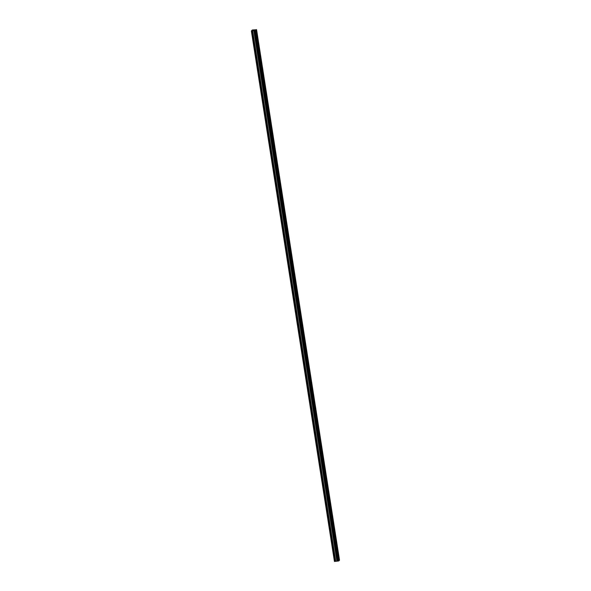 <?xml version="1.0" encoding="UTF-8"?>
<svg xmlns="http://www.w3.org/2000/svg" width="591" height="591" viewBox="0 0 591 591"><rect width="100%" height="100%" fill="white"/><g stroke="black" fill="none" stroke-linecap="round" stroke-linejoin="round"><path stroke-width="0.89" d="M256.753 32.645L256.686 33.465L256.753 32.645M257.624 38.23L257.565 39.05L257.624 38.23M258.496 43.815L258.437 44.628L258.496 43.815M259.375 49.4L259.309 50.213L259.375 49.4M260.247 54.985L260.188 55.798L260.247 54.985M261.119 60.57L261.059 61.383L261.119 60.57M261.998 66.155L261.931 66.968L261.998 66.155M262.869 71.74L262.81 72.553L262.869 71.74M263.741 77.318L263.682 78.138L263.741 77.318M264.62 82.903L264.561 83.723L264.62 82.903M265.492 88.487L265.433 89.307L265.492 88.487M266.371 94.072L266.305 94.885L266.371 94.072M267.243 99.657L267.184 100.47L267.243 99.657M268.115 105.242L268.055 106.055L268.115 105.242M268.994 110.827L268.927 111.64L268.994 110.827M269.865 116.412L269.806 117.225L269.865 116.412M270.737 121.99L270.678 122.81L270.737 121.99M271.616 127.575L271.55 128.395L271.616 127.575M272.488 133.16L272.429 133.98L272.488 133.16M273.367 138.745L273.301 139.557L273.367 138.745M274.239 144.33L274.18 145.142L274.239 144.33M275.111 149.915L275.051 150.727L275.111 149.915M275.99 155.499L275.923 156.312L275.99 155.499M276.861 161.084L276.802 161.897L276.861 161.084M277.733 166.669L277.674 167.482L277.733 166.669M278.612 172.247L278.546 173.067L278.612 172.247M279.484 177.832L279.425 178.652L279.484 177.832M280.356 183.417L280.297 184.237L280.356 183.417M281.235 189.002L281.176 189.814L281.235 189.002M282.106 194.587L282.047 195.399L282.106 194.587M282.986 200.172L282.919 200.984L282.986 200.172M283.857 205.757L283.798 206.569L283.857 205.757M284.729 211.342L284.67 212.154L284.729 211.342M285.608 216.919L285.542 217.739L285.608 216.919M286.48 222.504L286.421 223.324L286.48 222.504M287.352 228.089L287.292 228.909L287.352 228.089M288.231 233.674L288.164 234.487L288.231 233.674M289.102 239.259L289.043 240.072L289.102 239.259M289.982 244.844L289.915 245.657L289.982 244.844M290.853 250.429L290.794 251.241L290.853 250.429M291.725 256.014L291.666 256.826L291.725 256.014M292.604 261.599L292.538 262.411L292.604 261.599M293.476 267.176L293.417 267.996L293.476 267.176M294.348 272.761L294.288 273.581L294.348 272.761M295.227 278.346L295.16 279.166L295.227 278.346M296.098 283.931L296.039 284.744L296.098 283.931M296.97 289.516L296.911 290.329L296.97 289.516M297.849 295.101L297.79 295.914L297.849 295.101M298.721 300.686L298.662 301.499L298.721 300.686M299.6 306.271L299.534 307.084L299.6 306.271M300.472 311.849L300.413 312.669L300.472 311.849M301.344 317.433L301.284 318.254L301.344 317.433M302.223 323.018L302.156 323.838L302.223 323.018M303.094 328.603L303.035 329.416L303.094 328.603M303.966 334.188L303.907 335.001L303.966 334.188M304.845 339.773L304.779 340.586L304.845 339.773M305.717 345.358L305.658 346.171L305.717 345.358M306.596 350.943L306.53 351.756L306.596 350.943M307.468 356.528L307.409 357.341L307.468 356.528M308.339 362.106L308.28 362.926L308.339 362.106M309.219 367.691L309.152 368.511L309.219 367.691M310.09 373.276L310.031 374.096L310.09 373.276M310.962 378.861L310.903 379.673L310.962 378.861M311.841 384.445L311.775 385.258L311.841 384.445M312.713 390.03L312.654 390.843L312.713 390.03M313.585 395.615L313.525 396.428L313.585 395.615M314.464 401.2L314.397 402.013L314.464 401.2M315.335 406.785L315.276 407.598L315.335 406.785M316.215 412.363L316.148 413.183L316.215 412.363M317.086 417.948L317.027 418.768L317.086 417.948M317.958 423.533L317.899 424.345L317.958 423.533M318.837 429.118L318.771 429.93L318.837 429.118M319.709 434.703L319.65 435.515L319.709 434.703M320.581 440.288L320.521 441.1L320.581 440.288M321.46 445.873L321.393 446.685L321.46 445.873M322.331 451.458L322.272 452.27L322.331 451.458M323.211 457.035L323.144 457.855L323.211 457.035M324.082 462.62L324.023 463.44L324.082 462.62M324.954 468.205L324.895 469.025L324.954 468.205M325.833 473.79L325.767 474.603L325.833 473.79M326.705 479.375L326.646 480.188L326.705 479.375M327.577 484.96L327.517 485.772L327.577 484.96M328.456 490.545L328.389 491.357L328.456 490.545M329.327 496.13L329.268 496.942L329.327 496.13M330.199 501.715L330.14 502.527L330.199 501.715M331.078 507.292L331.012 508.112L331.078 507.292M331.95 512.877L331.891 513.697L331.95 512.877M332.829 518.462L332.763 519.275L332.829 518.462M333.701 524.047L333.642 524.86L333.701 524.047M334.572 529.632L334.513 530.445L334.572 529.632M335.452 535.217L335.385 536.03L335.452 535.217M336.323 540.802L336.264 541.615L336.323 540.802M337.195 546.387L337.136 547.2L337.195 546.387M338.074 551.964L338.008 552.784L338.074 551.964M338.946 557.549L338.887 558.369L338.946 557.549M338.968 560.711L339.426 560.305L256.354 29.816L255.452 30.518L251.367 30.954L252.313 29.993L256.331 29.742M251.367 30.954L334.44 561.443L338.525 561.007L338.975 560.785L255.888 30.222M339.411 560.224L256.56 29.58M254.389 30.23L253.421 30.437M253.753 30.185L254.499 30.104M251.736 30.909L334.801 561.398L251.729 30.917M251.995 30.835L335.067 561.324L251.98 30.835M339.079 560.682L256.006 30.193M338.865 560.911L255.792 30.422M338.525 561.007L255.452 30.518M334.499 561.45L251.426 30.961M339.522 560.194L256.45 29.705M337.72 561.095L254.647 30.606M337.66 561.095L254.588 30.606M337.424 561.058L254.352 30.577M337.35 561.073L254.278 30.584M337.328 561.073L254.256 30.584M337.254 561.081L254.182 30.599M336.9 561.029L253.827 30.547M336.863 561.029L253.79 30.547M335.725 561.154L252.653 30.673M335.681 561.169L252.608 30.68M335.141 561.317L252.069 30.828M334.971 561.332L251.906 30.843M334.912 561.347L251.84 30.858M334.713 561.428L251.64 30.939"/></g></svg>
